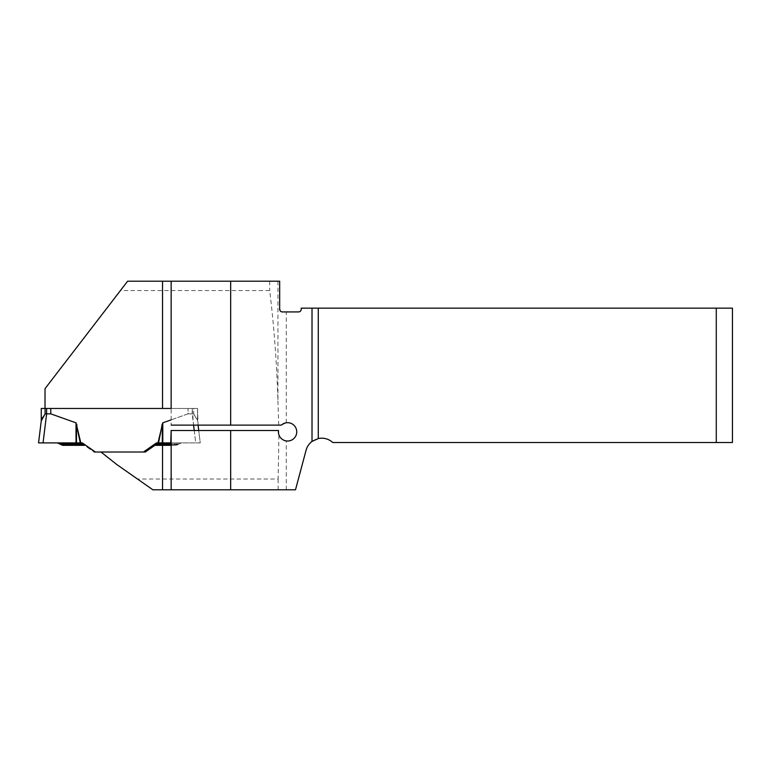 <?xml version="1.0" encoding="UTF-8"?>
<svg xmlns="http://www.w3.org/2000/svg" width="771" height="771" viewBox="0 0 771 771"><rect width="100%" height="100%" fill="white"/><g stroke="black" fill="none" stroke-linecap="round" stroke-linejoin="round"><path stroke-width="0.58" stroke-dasharray="3.85 2.89" d="M286.292 422.787L286.292 311.927L298.541 311.927A2.698 2.698 0 0 0 301.23 309.229L301.23 308.149L716.278 308.149L716.278 442.506L332.725 442.506A16.172 16.172 0 0 0 306.106 450.177L295.486 489.797L152.889 489.797L137.489 479.022L278.129 479.022L278.929 434.873C279.998 438.063 282.456 440.077 286.292 440.925A9.165 9.165 0 0 0 296.739 431.856A9.165 9.165 0 0 0 286.292 422.787L281.367 425.12L278.726 425.12L277.955 401.46C276.76 362.89 274.013 325.931 269.705 290.58L120.411 290.58L45.017 388.671L45.017 408.466L197.559 408.466L198.07 425.12L197.453 420.041L193.704 413.854L193.704 408.466L197.559 408.466L197.559 420.966L193.704 413.854L192.191 413.854L193.704 413.854L193.704 408.466L171.143 408.466L197.559 408.466L197.559 420.956L197.559 408.466L188.037 408.466L188.037 413.854L170.969 419.925M170.776 430.507L198.735 430.507L200.258 442.911L181.368 442.911L200.258 442.911L198.735 430.507L200.258 442.911L198.735 430.507L278.514 430.507L278.929 434.873M154.894 445.32L176.164 445.33L154.894 445.32L176.164 445.33L181.368 442.911L176.164 445.33L154.894 445.32L145.334 452.008L100.972 452.008L116.71 464.47L137.489 479.022M81.177 442.911L94.178 452.008L80.733 442.911L38.55 442.911L82.343 442.911L80.463 442.911L82.343 442.911L95.353 452.008L82.343 442.911L95.353 452.008L143.454 452.008L156.455 442.911L143.454 452.008L144.63 452.008L100.972 452.008M278.129 489.797L278.129 479.022M145.334 452.008L158.074 442.911L181.368 442.911L158.074 442.911M170.863 425.12L278.726 425.12M162.527 408.466L45.017 408.466M286.292 311.927L282.369 311.927L279.671 309.229L279.671 281.203L127.62 281.203L120.411 290.58M269.705 281.203L269.705 290.58M716.278 442.506L732.45 442.506L732.45 308.149L716.278 308.149M171.152 430.507L171.152 489.797M154.875 445.33L176.164 445.33L177.995 444.481L176.164 445.33L154.875 445.33L170.68 445.33M171.152 281.203L171.152 425.12M43.051 442.911L80.28 442.911L38.55 442.911L43.051 442.911L46.617 413.854L50.77 413.854L76.021 422.836L80.82 442.911L82.343 442.911M50.77 413.854L50.77 408.466L188.037 408.466L188.037 413.854L162.787 422.836L157.988 442.911L156.455 442.911L157.631 442.911L156.455 442.911L143.454 452.008M41.248 420.956L41.248 408.466L50.77 408.466M41.885 418.036L45.103 413.854L46.617 413.854L46.617 408.466M38.55 442.911L41.355 420.041M157.988 442.911L195.757 442.911L192.191 413.854L188.037 413.854L192.191 413.854L192.191 408.466L193.569 425.12M170.67 442.911L195.757 442.911L194.234 430.507M62.634 445.33L83.933 445.33L62.634 445.33L59.569 443.903L81.89 443.903L82.709 444.481L60.813 444.481M81.071 443.325L81.89 443.903M157.631 442.911L144.63 452.008M157.737 443.325L156.089 444.481L177.995 444.481L179.238 443.903L156.918 443.903L157.737 443.325M57.44 442.911L59.569 443.903M76.512 442.911L76.512 425.178L77.052 425.178M80.28 442.911L76.512 424.002M162.296 442.911L162.296 425.178L161.756 425.178M158.527 442.911L162.296 424.002M170.67 444.481L177.995 444.481L181.368 442.911L179.238 443.903L170.67 443.903M286.292 489.797L286.292 440.925M277.955 281.203L277.955 401.46M76.021 442.911L76.021 422.836M162.787 442.911L162.787 422.836"/><path stroke-width="1.16" d="M100.972 452.008L116.71 464.47L152.889 489.797L295.486 489.797L306.106 450.177A16.172 16.172 0 0 1 312.014 441.436L318.278 438.564L318.278 308.149L716.278 308.149L716.278 442.506L332.725 442.506A16.172 16.172 0 0 0 318.278 438.564M162.527 489.797L162.527 445.32L154.894 445.32L145.334 452.008L143.454 452.008L156.455 442.911L157.988 442.911L162.787 422.836L170.969 419.925M45.017 408.466L45.017 388.671L127.62 281.203L230.664 281.203L230.664 425.12L281.367 425.12A9.165 9.165 0 0 1 295.842 427.895A9.165 9.165 0 0 1 288.942 440.916A9.165 9.165 0 0 1 278.514 430.507L171.152 430.507L171.152 489.797M162.527 281.203L162.527 408.466L171.143 408.466L41.248 408.466L41.248 420.956L45.103 413.854L45.103 408.466L45.103 413.854L46.617 413.854L46.617 408.466M716.278 442.506L732.45 442.506L732.45 308.149L716.278 308.149M162.527 445.32L170.68 445.33L171.152 430.507M171.152 281.203L171.143 408.466M154.894 445.32L156.918 443.903L170.67 443.903M230.664 281.203L279.671 281.203L279.671 309.229A2.698 2.698 0 0 0 282.369 311.927L298.541 311.927A2.698 2.698 0 0 0 301.23 309.229L301.23 308.149L318.278 308.149M171.152 425.12L230.664 425.12M230.664 430.507L230.664 489.797M41.326 420.33L38.55 442.911L76.021 442.911L76.021 422.836L50.77 413.854L50.77 408.466M76.021 422.836L80.82 442.911L80.28 442.911L83.933 445.33L82.709 444.481L60.813 444.481L59.569 443.903L81.89 443.903M143.454 452.008L94.178 452.008L95.353 452.008L82.343 442.911L80.28 442.911L76.512 425.178L77.052 425.178M43.051 442.911L46.617 413.854L50.77 413.854M41.355 420.031L41.885 418.036M198.735 430.507L198.07 425.12L198.735 430.507M194.234 430.507L193.569 425.12M170.67 442.911L157.988 442.911M80.463 442.911L81.071 443.325M145.334 452.008L158.074 442.911M154.875 445.33L156.089 444.481L170.67 444.481M158.334 442.911L156.455 442.911M76.021 442.911L80.28 442.911M76.512 442.911L76.512 424.002M57.44 442.911L59.569 443.903M62.634 445.33L83.933 445.33L62.634 445.33L60.813 444.481M162.296 442.911L162.296 425.178L161.756 425.178M158.527 442.911L162.296 424.002M82.343 442.911L38.55 442.911L82.343 442.911M312.014 441.436L312.014 308.149M162.787 442.911L162.787 422.836M157.631 442.911L144.63 452.008"/></g></svg>
